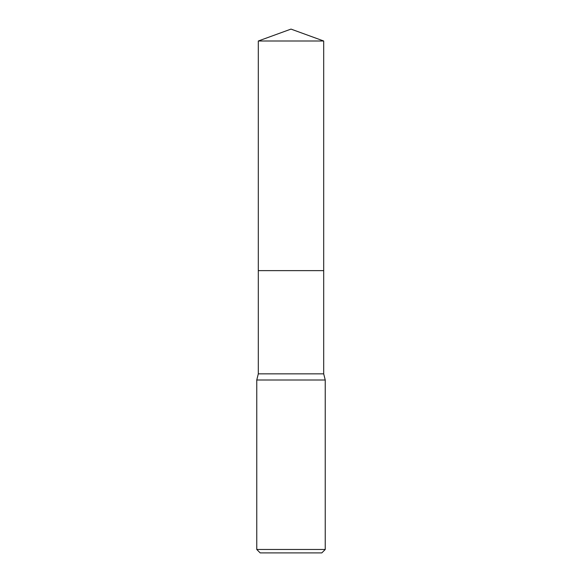 <?xml version="1.0" encoding="UTF-8"?>
<svg xmlns="http://www.w3.org/2000/svg" width="582" height="582" viewBox="0 0 582 582"><rect width="100%" height="100%" fill="white"/><g stroke="black" fill="none" stroke-linecap="round" stroke-linejoin="round"><path stroke-width="0.44" stroke-dasharray="2.91 2.18" d="M323.694 373.848L258.306 373.848M291 270.63L323.694 270.63L291 270.63M325.236 380.01L256.764 380.01M325.236 549.473L256.764 549.473M321.81 552.9L260.19 552.9M323.694 270.63L258.306 270.63M323.694 41.002L258.306 41.002"/><path stroke-width="0.87" d="M258.306 41.002L323.694 41.002L291 29.1L258.306 41.002L258.306 373.848L323.694 373.848L325.236 380.01L325.236 549.473L256.764 549.473L260.19 552.9L321.81 552.9L325.236 549.473M258.306 373.848L256.764 380.01L325.236 380.01M258.306 270.63L323.694 270.63L323.694 373.848M323.694 41.002L323.694 270.63M256.764 380.01L256.764 549.473"/></g></svg>
